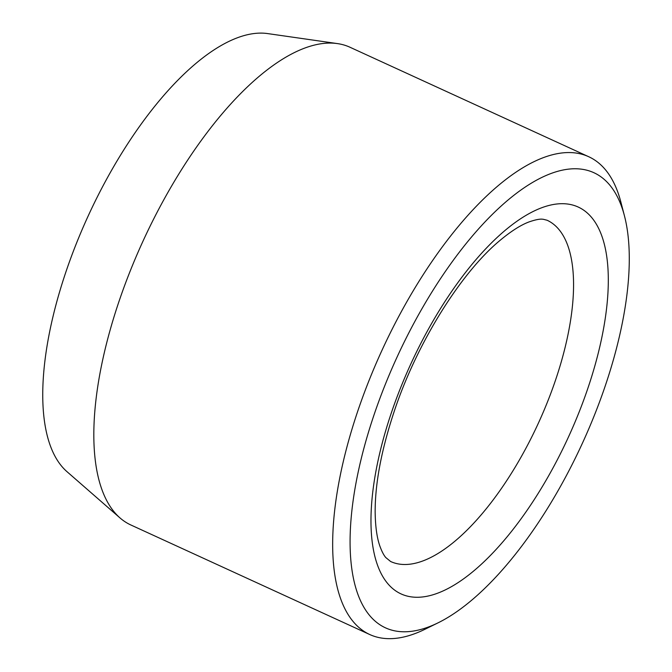 <?xml version="1.0" encoding="UTF-8"?>
<svg xmlns="http://www.w3.org/2000/svg" width="672" height="672" viewBox="0 0 672 672"><rect width="100%" height="100%" fill="white"/><g stroke="black" fill="none" stroke-linecap="round" stroke-linejoin="round"><path stroke-width="1.01" d="M624.49 215.989L620.852 202.003A262.794 107.31 114.6 0 0 588.79 156.761L349.969 47.242A262.794 107.31 114.6 0 0 337.487 43.604L267.758 33.6A242.676 99.095 114.6 0 0 88.049 216.241A242.676 99.095 114.6 0 0 66.898 471.593L119.977 517.91A262.794 107.31 114.6 0 0 130.88 524.992L369.701 634.511A262.794 107.31 114.6 0 0 424.906 629.294L437.875 622.927A250.278 102.194 114.6 0 0 560.28 486.755A250.278 102.194 114.6 0 0 624.49 215.989A250.278 102.194 114.6 0 0 396.732 357.798A250.278 102.194 114.6 0 0 437.875 622.927M588.79 156.761A262.794 107.31 114.6 0 0 381.704 350.91A262.794 107.31 114.6 0 0 369.701 634.511M337.487 43.604A262.794 107.31 114.6 0 0 142.884 241.391A262.794 107.31 114.6 0 0 119.977 517.91M387.198 582.935A212.738 86.864 114.6 0 0 592.855 372.7A212.738 86.864 114.6 0 0 488.838 245.566A212.738 86.864 114.6 0 0 387.198 582.935M390.617 561.498A187.715 76.65 114.6 0 0 538.532 422.831A187.715 76.65 114.6 0 0 547.109 220.248L543.169 219.248C542.564 219.391 540.271 218.039 529.049 221.92C520.733 225.019 510.913 231.294 499.598 240.752C460.69 273.076 416.464 343.703 393.943 412.188C381.368 450.206 375.102 483.454 375.152 511.938C375.346 526.588 376.958 538.087 379.999 546.437C381.914 551.636 383.846 555.341 385.804 557.558L390.617 561.498"/></g></svg>

